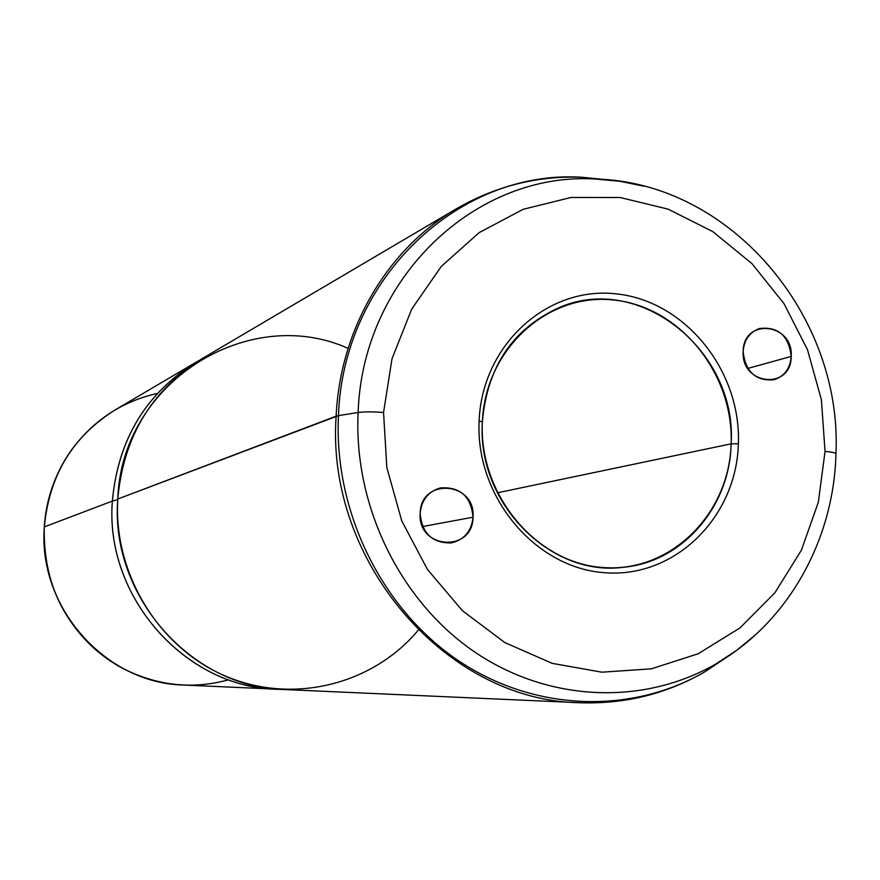 <?xml version="1.0" encoding="UTF-8"?>
<svg xmlns="http://www.w3.org/2000/svg" width="880" height="880" viewBox="0 0 880 880"><rect width="100%" height="100%" fill="white"/><g stroke="black" fill="none" stroke-linecap="round" stroke-linejoin="round"><path stroke-width="1.32" d="M738.375 443.751C736.516 516.868 675.543 577.863 605.693 572.781C535.821 568.81 475.178 497.068 479.127 420.926L482.372 421.96C478.599 494.945 536.69 563.717 603.713 567.578C670.725 572.517 729.322 514.03 731.126 443.839L738.375 443.751L731.126 443.839C733.898 373.703 680.108 306.79 614.042 300.058C548.031 292.259 485.144 348.876 482.372 421.96L479.127 420.926C482.031 344.674 547.668 285.703 616.429 293.898C685.267 300.982 741.235 370.7 738.375 443.751C741.235 370.7 685.267 300.982 616.429 293.898C547.668 285.703 482.031 344.674 479.127 420.926C475.178 497.068 535.821 568.81 605.693 572.781C675.543 577.863 736.516 516.868 738.375 443.751M731.126 443.839C729.96 506.594 682.605 562.089 623.337 567.27C550.231 577.236 476.74 502.832 482.372 421.96C487.146 366.949 512.6 328.9 558.745 307.802C639.496 271.854 737.418 351.252 731.126 443.839L497.288 492.833L731.126 443.839M44.286 527.054L44.286 526.955C40.227 584.32 72.655 642.323 122.815 668.316C72.655 642.323 40.227 584.32 44.286 526.955L44.264 527.01C43.065 586.938 67.342 632.973 117.084 665.115M69.256 453.211C54.45 475.354 46.134 499.939 44.286 526.955L44.363 526.878C40.106 586.146 74.943 645.909 127.644 670.78C160.622 686.18 194.293 689.183 228.657 679.789M157.377 393.448C122.617 401.258 94.281 419.705 72.38 448.767C55.704 471.9 46.365 497.937 44.363 526.878L44.286 526.955C46.299 498.036 55.627 472.021 72.27 448.921M276.694 689.194L183.722 685.047C105.776 683.573 37.609 607.42 44.363 526.878L112.365 501.083C104.588 596.871 185.328 687.577 276.694 689.194L280.379 689.315C187.726 689.854 104.401 598.301 112.365 501.083L44.363 526.878C49.137 475.464 72.754 436.469 115.214 409.882L195.393 362.626C145.563 393.822 117.887 439.967 112.365 501.083L117.744 499.642L112.365 501.083C118.14 438.438 146.883 391.677 198.594 360.789L195.393 362.626M348.117 348.359C248.479 303.556 121.517 382.228 117.777 499.026C113.223 574.046 159.203 648.439 226.424 676.489C293.645 704.737 372.966 684.409 418.275 630.19M358.116 412.511C362.549 277.596 476.212 171.402 595.617 179.036L620.026 181.313L644.105 186.23L620.026 181.313L595.617 179.036C476.212 171.402 362.549 277.596 358.116 412.511C364.474 411.675 372.955 411.664 383.548 412.5C372.955 411.664 364.474 411.675 358.116 412.511C353.551 506.044 400.158 601.128 474.463 651.849C548.922 702.471 644.105 705.628 716.276 663.707C644.105 705.628 548.922 702.471 474.463 651.849C400.158 601.128 353.551 506.044 358.116 412.511L338.47 415.624L358.116 412.511M835.945 453.97L835.956 453.64C835.252 452.738 831.611 451.99 825.055 451.385L821.381 399.718L807.488 349.712L784.014 303.644L751.971 263.637L712.767 231.594L668.14 209.143L620.136 197.516L571.032 197.472L523.226 209.286L479.204 232.584L441.309 266.409L411.664 309.177L392.018 358.754L383.548 412.5L386.837 467.544L401.742 520.828L427.438 569.437L462.462 610.742L504.823 642.565L552.145 663.344L601.865 672.188L651.365 668.844L698.159 653.763L739.97 627.924L774.884 592.801L801.361 550.242L818.312 502.337L825.055 451.385C831.611 451.99 835.252 452.738 835.956 453.64L835.945 453.97M755.667 634.689L736.736 650.287L716.276 663.707L736.736 650.287L755.667 634.689M743.16 351.549C744.095 339.911 749.518 332.233 759.429 328.537C778.162 326.337 788.744 335.632 791.197 356.411L747.813 368.445L791.197 356.411C790.207 368.533 784.454 376.31 773.949 379.775C755.667 381.249 745.404 371.844 743.16 351.549C740.949 385.451 791.406 390.258 791.197 356.411C793.485 322.894 743.226 317.504 743.16 351.549M825.055 451.385L818.312 502.337L801.361 550.242L774.884 592.801L739.97 627.924L698.159 653.763L651.365 668.844L601.865 672.188L552.145 663.344L504.823 642.565L462.462 610.742L427.438 569.437L401.742 520.828L386.837 467.544L383.548 412.5L392.018 358.754L411.664 309.177L441.309 266.409L479.204 232.584L523.226 209.286L571.032 197.472L620.136 197.516L668.14 209.143L712.767 231.594L751.971 263.637L784.014 303.644L807.488 349.712L821.381 399.718L825.055 451.385M473.033 517.209C475.97 481.657 420.651 477.18 420.156 513.249C417.307 549.208 472.857 553.025 473.033 517.209L422.62 526.537L473.033 517.209C471.515 531.3 464.189 539.88 451.066 542.938C432.157 543.147 421.85 533.247 420.156 513.249C421.531 499.972 428.263 491.535 440.352 487.927C460.119 486.574 471.02 496.331 473.033 517.209M336.138 416.174C325.611 562.034 446.831 700.876 579.425 702.713C446.831 700.876 325.611 562.034 336.138 416.174L117.777 499.026L338.47 415.624C343.112 277.783 459.569 169.4 581.658 177.232L609.609 180.026L581.658 177.232C459.569 169.4 343.112 277.783 338.47 415.624C333.718 511.181 381.403 608.3 457.446 660.022C533.632 711.645 630.993 714.725 704.792 671.847C630.993 714.725 533.632 711.645 457.446 660.022C381.403 608.3 333.718 511.181 338.47 415.624L336.138 416.174C340.065 328.79 387.651 248.666 456.456 208.747C387.651 248.666 340.065 328.79 336.138 416.174M711.887 666.82L718.377 662.464L711.887 666.82M284.075 689.524C191.664 687.896 109.923 596.024 117.777 499.026C123.354 437.14 151.349 390.423 201.762 358.864L456.456 208.747C495.539 186.153 537.273 175.659 581.658 177.232L595.617 179.036C730.125 182.237 842.534 315.513 835.956 453.64C833.943 539.605 788.436 622.061 716.276 663.707L704.792 671.847L728.167 656.282L704.792 671.847C666.325 694.056 624.536 704.341 579.425 702.713L284.075 689.524M598.059 179.146L590.293 178.354L598.059 179.146M65.791 458.59C53.086 479.49 45.914 502.282 44.264 526.999"/></g></svg>
